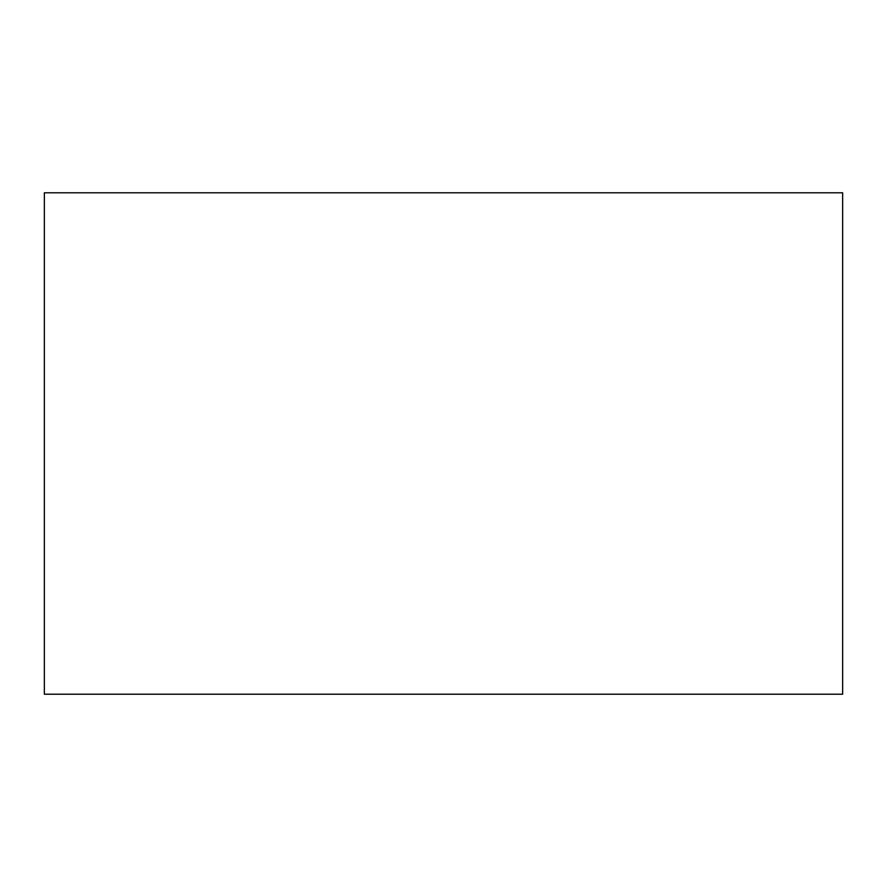 <?xml version="1.0" encoding="UTF-8"?>
<svg xmlns="http://www.w3.org/2000/svg" width="887" height="887" viewBox="0 0 887 887"><rect width="100%" height="100%" fill="white"/><g stroke="black" fill="none" stroke-linecap="round" stroke-linejoin="round"><path stroke-width="1.33" d="M842.65 192.789L842.65 694.211L44.35 694.211L44.35 192.789L842.65 192.789L44.35 192.789L44.35 694.211L842.65 694.211L842.65 192.789"/></g></svg>
